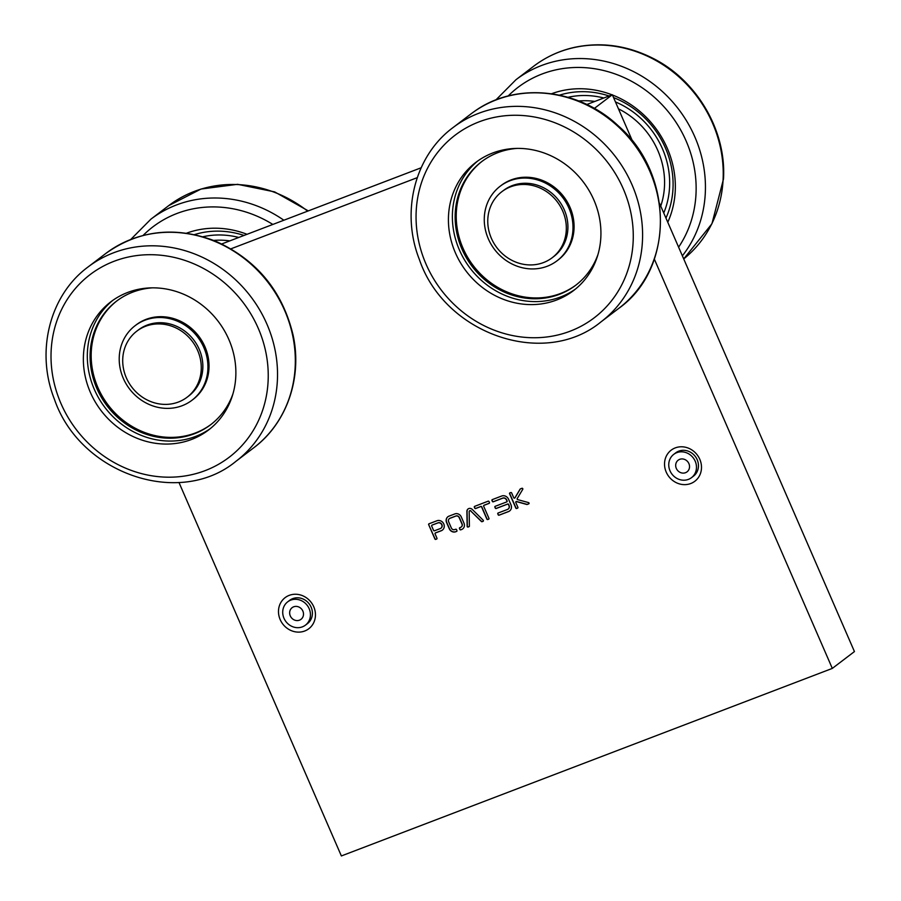 <?xml version="1.0" encoding="UTF-8"?>
<svg xmlns="http://www.w3.org/2000/svg" width="901" height="901" viewBox="0 0 901 901"><rect width="100%" height="100%" fill="white"/><g stroke="black" fill="none" stroke-linecap="round" stroke-linejoin="round"><path stroke-width="1.35" d="M557.708 252.483A41.514 37.932 -127.3 0 0 554.565 198.535A41.514 37.932 -127.3 0 0 501.913 191.643A41.514 37.932 -127.3 0 0 496.856 247.651A41.514 37.932 -127.3 0 0 552.189 257.742A41.514 37.932 -127.3 0 0 557.708 252.483M552.189 257.742L553.766 256.537A41.514 37.932 -127.3 0 0 559.296 251.289A41.514 37.932 -127.3 0 0 556.142 197.33A41.514 37.932 -127.3 0 0 503.501 190.449L501.913 191.643M522.175 267.71A46.897 42.843 -127.3 0 0 557.021 260.817A46.897 42.843 -127.3 0 0 562.731 197.556A46.897 42.843 -127.3 0 0 500.246 186.169A46.897 42.843 -127.3 0 0 485.921 231.951A46.897 42.843 -127.3 0 0 522.175 267.71M178.972 482.474L341.366 855.95L832.31 668.407L654.34 259.116M417.242 177.655L230.926 248.822M470.806 511.047L481.416 521.51A0.687 0.619 -127.3 0 0 482.114 521.679L483.049 521.319A0.687 0.619 -127.3 0 0 483.206 520.237L472.361 509.504A3.424 3.12 -127.3 0 0 466.898 511.509L467.157 526.375A0.687 0.619 -127.3 0 0 468.07 527.04L469.004 526.691A0.687 0.619 -127.3 0 0 469.387 526.105L469.173 511.655A1.025 0.935 52.7 0 1 470.806 511.047L481.573 521.397A0.687 0.619 -127.3 0 0 482.272 521.555L483.206 521.206A0.687 0.619 -127.3 0 0 483.263 521.172M488.162 501.181L474.658 506.351A0.687 0.619 -127.3 0 0 474.343 507.195L474.748 508.13A0.687 0.619 -127.3 0 0 475.604 508.536L480.74 506.565A0.687 0.619 52.7 0 1 481.607 506.97L486.889 519.122A0.687 0.619 -127.3 0 0 487.745 519.528L488.635 519.19A0.687 0.619 -127.3 0 0 488.95 518.345L483.657 506.182A0.687 0.619 52.7 0 1 483.972 505.337L489.119 503.366A0.687 0.619 -127.3 0 0 489.434 502.521L489.029 501.587A0.687 0.619 -127.3 0 0 488.162 501.181M497.791 513.874L498.197 514.809A0.687 0.619 -127.3 0 0 499.053 515.203L508.457 511.61A5.474 5.001 -127.3 0 0 510.991 504.83L508.547 499.222A5.474 5.001 -127.3 0 0 501.677 496.023L492.284 499.616A0.687 0.619 -127.3 0 0 491.957 500.46L492.374 501.395A0.687 0.619 -127.3 0 0 493.23 501.801L502.623 498.208A3.075 2.816 52.7 0 1 506.486 499.999L506.97 501.091A0.687 0.619 52.7 0 1 506.644 501.947L495.19 506.317A0.687 0.619 -127.3 0 0 494.874 507.173L495.28 508.108A0.687 0.619 -127.3 0 0 496.147 508.502L507.601 504.121A0.687 0.619 52.7 0 1 508.457 504.526L508.93 505.619A3.075 2.816 52.7 0 1 507.511 509.437L498.107 513.018A0.687 0.619 -127.3 0 0 497.791 513.874L498.354 514.685A0.687 0.619 -127.3 0 0 499.21 515.09L508.615 511.498A5.474 5.001 -127.3 0 0 509.673 510.923M456.616 531.421A0.687 0.619 -127.3 0 0 456.931 530.576L456.525 529.642A0.687 0.619 -127.3 0 0 455.669 529.236L454.701 529.608A2.737 2.5 52.7 0 1 451.401 528.11L448.585 521.611A2.737 2.5 52.7 0 1 449.813 518.379L455.872 516.07A2.737 2.5 52.7 0 1 459.161 517.568L461.988 524.067A2.737 2.5 52.7 0 1 460.749 527.299L459.78 527.671A0.687 0.619 -127.3 0 0 459.465 528.515L459.87 529.45A0.687 0.619 -127.3 0 0 460.726 529.844L461.774 529.45A5.124 4.685 -127.3 0 0 464.083 523.391L461.166 516.678A5.124 4.685 -127.3 0 0 454.994 513.863L448.799 516.228A5.124 4.685 -127.3 0 0 446.479 522.287L449.396 529A5.124 4.685 -127.3 0 0 455.579 531.815L456.773 531.297A0.687 0.619 -127.3 0 0 456.83 531.275M522.771 489.288A0.687 0.619 -127.3 0 0 521.949 488.286L520.418 488.871A0.687 0.619 -127.3 0 0 520.125 489.108L514.876 497.893A0.687 0.619 52.7 0 1 513.728 497.735L511.644 492.948A0.687 0.619 -127.3 0 0 510.788 492.543L509.898 492.881A0.687 0.619 -127.3 0 0 509.583 493.725L515.822 508.074A0.687 0.619 -127.3 0 0 516.678 508.479L517.557 508.141A0.687 0.619 -127.3 0 0 517.884 507.286L515.789 502.499A0.687 0.619 52.7 0 1 516.498 501.632L526.803 504.47A0.687 0.619 -127.3 0 0 527.198 504.459L528.718 503.873A0.687 0.619 -127.3 0 0 528.572 502.612L517.658 499.605A0.687 0.619 52.7 0 1 517.219 498.58L522.771 489.288M428.662 524.641L434.901 538.989A0.687 0.619 -127.3 0 0 435.757 539.384L436.647 539.046A0.687 0.619 -127.3 0 0 436.962 538.201L435.059 533.831A0.687 0.619 52.7 0 1 435.374 532.987L441.253 530.745A5.474 5.001 -127.3 0 0 443.461 523.323A5.474 5.001 -127.3 0 0 436.917 520.767L428.989 523.796A0.687 0.619 -127.3 0 0 428.662 524.641L435.059 538.866A0.687 0.619 -127.3 0 0 435.926 539.271L436.805 538.933A0.687 0.619 -127.3 0 0 436.861 538.899M313.762 606.778A19.54 17.851 -127.3 0 0 281.867 600.956A19.54 17.851 -127.3 0 0 295.291 631.826A19.54 17.851 -127.3 0 0 313.762 606.778M699.795 459.296A19.54 17.851 -127.3 0 0 667.911 453.485A19.54 17.851 -127.3 0 0 681.325 484.344A19.54 17.851 -127.3 0 0 699.795 459.296M557.021 260.817L558.102 259.995A46.897 42.843 -127.3 0 0 563.812 196.733A46.897 42.843 -127.3 0 0 501.328 185.347L500.246 186.169M832.31 668.407L854.441 651.569L659.487 203.209M594.345 108.424L612.331 94.74L632.513 141.153M221.759 243.957L421.15 167.777M586.81 104.493L612.331 94.74M469.601 510.844A1.025 0.935 52.7 0 1 470.964 510.935M468.148 508.93A3.424 3.12 -127.3 0 0 467.067 511.385L467.315 526.252A0.687 0.619 -127.3 0 0 468.227 526.927L469.162 526.567A0.687 0.619 -127.3 0 0 469.218 526.544M483.916 505.36A0.687 0.619 52.7 0 1 484.13 505.213L489.277 503.254A0.687 0.619 -127.3 0 0 489.333 503.22M474.602 506.373A0.687 0.619 -127.3 0 0 474.5 507.072L474.906 508.006A0.687 0.619 -127.3 0 0 475.762 508.412L480.897 506.452A0.687 0.619 52.7 0 1 481.765 506.846L487.047 519.01A0.687 0.619 -127.3 0 0 487.903 519.404L488.792 519.066A0.687 0.619 -127.3 0 0 488.849 519.044M498.05 513.052A0.687 0.619 -127.3 0 0 497.949 513.75M495.133 506.351A0.687 0.619 -127.3 0 0 495.032 507.049L495.437 507.984A0.687 0.619 -127.3 0 0 496.305 508.378L507.759 504.008A0.687 0.619 52.7 0 1 508.615 504.402L509.088 505.495A3.075 2.816 52.7 0 1 508.232 509.02M492.216 499.638A0.687 0.619 -127.3 0 0 492.115 500.348L492.532 501.283A0.687 0.619 -127.3 0 0 493.388 501.677L502.781 498.084A3.075 2.816 52.7 0 1 506.644 499.886L507.128 500.979A0.687 0.619 52.7 0 1 506.869 501.801M447.955 516.701A5.124 4.685 -127.3 0 0 446.637 522.175L449.554 528.876A5.124 4.685 -127.3 0 0 455.737 531.703L456.773 531.297M459.724 527.693A0.687 0.619 -127.3 0 0 459.623 528.391L460.028 529.326A0.687 0.619 -127.3 0 0 460.884 529.732L461.774 529.45M461.931 529.326A5.124 4.685 -127.3 0 0 462.765 528.853M449.408 518.604A2.737 2.5 52.7 0 1 449.971 518.255L456.03 515.946A2.737 2.5 52.7 0 1 459.319 517.456L462.145 523.943A2.737 2.5 52.7 0 1 461.312 526.95M516.048 501.677A0.687 0.619 52.7 0 1 516.656 501.508L526.961 504.357A0.687 0.619 -127.3 0 0 527.355 504.335L528.887 503.749A0.687 0.619 -127.3 0 0 528.943 503.727M509.842 492.915A0.687 0.619 -127.3 0 0 509.741 493.613L515.98 507.95A0.687 0.619 -127.3 0 0 516.836 508.355L517.715 508.018A0.687 0.619 -127.3 0 0 517.782 507.995M520.35 488.894A0.687 0.619 -127.3 0 0 520.282 488.995L515.034 497.78A0.687 0.619 52.7 0 1 514.798 497.994M428.921 523.819A0.687 0.619 -127.3 0 0 428.831 524.528M435.318 533.009A0.687 0.619 52.7 0 1 435.532 532.863L441.411 530.621A5.474 5.001 -127.3 0 0 442.47 530.047M305.45 625.148L307.421 623.65A14.653 13.391 -127.3 0 0 311.138 607.173A14.653 13.391 -127.3 0 0 289.683 600.314L287.712 601.823A14.653 13.391 -127.3 0 0 285.921 621.589A14.653 13.391 -127.3 0 0 305.45 625.148A14.653 13.391 -127.3 0 0 309.167 608.682A14.653 13.391 -127.3 0 0 287.712 601.823M691.484 477.676L693.466 476.167A14.653 13.391 -127.3 0 0 697.183 459.701A14.653 13.391 -127.3 0 0 675.716 452.843L673.745 454.352A14.653 13.391 -127.3 0 0 671.955 474.117A14.653 13.391 -127.3 0 0 691.484 477.676A14.653 13.391 -127.3 0 0 695.2 461.199A14.653 13.391 -127.3 0 0 673.745 454.352M482.159 161.268A77.666 70.954 -127.3 0 0 459.071 237.031A77.666 70.954 -127.3 0 0 519.032 295.911A77.666 70.954 -127.3 0 0 576.19 284.896M441.028 528.144A3.075 2.816 -127.3 0 0 438.021 522.828L432.142 525.069A0.687 0.619 -127.3 0 0 431.928 525.215M517.343 148.383A77.666 70.954 -127.3 0 0 481.618 161.673A77.666 70.954 -127.3 0 0 457.888 237.492A77.666 70.954 -127.3 0 0 517.94 296.733A77.666 70.954 -127.3 0 0 575.649 285.313A77.666 70.954 -127.3 0 0 597.994 254.42M431.984 525.193A0.687 0.619 -127.3 0 0 431.669 526.038L433.572 530.407A0.687 0.619 -127.3 0 0 434.428 530.802L440.307 528.56A3.075 2.816 -127.3 0 0 441.546 524.382A3.075 2.816 -127.3 0 0 437.863 522.952L432.142 525.069M302.871 611.081A7.332 6.69 52.7 0 1 301.013 619.314A7.332 6.69 52.7 0 1 291.248 617.534A7.332 6.69 52.7 0 1 292.138 607.657A7.332 6.69 52.7 0 1 302.871 611.081M688.905 463.61A7.332 6.69 52.7 0 1 687.046 471.842A7.332 6.69 52.7 0 1 677.282 470.063A7.332 6.69 52.7 0 1 678.183 460.186A7.332 6.69 52.7 0 1 688.905 463.61M575.412 289.108A80.594 73.623 52.7 0 1 470.029 268.059A80.594 73.623 52.7 0 1 477.89 160.885M478.183 160.682A80.594 73.623 52.7 0 1 584.208 183.173A80.594 73.623 52.7 0 1 573.464 290.651A80.594 73.623 52.7 0 1 466.076 271.066A80.594 73.623 52.7 0 1 475.886 162.349A80.594 73.623 52.7 0 1 478.183 160.682M213.672 240.421A77.666 70.954 52.7 0 1 229.778 240.882M578.724 100.968A77.666 70.954 52.7 0 1 594.84 101.43M618.458 108.83A77.666 70.954 52.7 0 1 660.748 206.092M244.025 235.443A87.926 80.324 -127.3 0 0 194.47 234.609M665.952 218.076A87.926 80.324 -127.3 0 0 672.991 188.624A87.926 80.324 -127.3 0 0 613.581 97.612M609.076 95.99A87.926 80.324 -127.3 0 0 559.521 95.157M247.02 234.294A92.803 84.784 -127.3 0 0 186.518 233.201M667.776 222.243A92.803 84.784 -127.3 0 0 675.232 191.08A92.803 84.784 -127.3 0 0 612.432 94.977M612.083 94.842A92.803 84.784 -127.3 0 0 551.581 93.738M182.633 293.816A80.594 73.623 52.7 0 1 234.451 357.629A80.594 73.623 52.7 0 1 208.413 430.104A80.594 73.623 52.7 0 1 101.013 410.529A80.594 73.623 52.7 0 1 110.834 301.812A80.594 73.623 52.7 0 1 182.633 293.816M210.361 428.572A80.594 73.623 52.7 0 1 104.966 407.522A80.594 73.623 52.7 0 1 112.839 300.337M152.292 287.847A77.666 70.954 -127.3 0 0 116.556 301.137A77.666 70.954 -127.3 0 0 97.815 390.561A77.666 70.954 -127.3 0 0 210.586 424.765A77.666 70.954 -127.3 0 0 232.942 393.883M117.107 300.72A77.666 70.954 -127.3 0 0 98.896 389.739A77.666 70.954 -127.3 0 0 211.127 424.348M191.958 400.269L193.051 399.447A46.897 42.843 -127.3 0 0 198.761 336.197A46.897 42.843 -127.3 0 0 136.276 324.799L135.184 325.633A46.897 42.843 -127.3 0 0 123.876 379.625A46.897 42.843 -127.3 0 0 191.958 400.269A46.897 42.843 -127.3 0 0 197.668 337.019A46.897 42.843 -127.3 0 0 135.184 325.633M187.126 397.206L188.714 396.001A41.514 37.932 -127.3 0 0 193.76 339.992A41.514 37.932 -127.3 0 0 138.439 329.901L136.862 331.106A41.514 37.932 -127.3 0 0 125.25 375.075A41.514 37.932 -127.3 0 0 187.126 397.206A41.514 37.932 -127.3 0 0 192.183 341.197A41.514 37.932 -127.3 0 0 136.862 331.106M458.463 132.751A114.787 104.865 52.7 0 1 632.333 221.488A114.787 104.865 52.7 0 1 483.24 325.261A114.787 104.865 52.7 0 1 458.463 132.751M456.604 124.969A122.119 111.555 52.7 0 1 617.253 159.049A122.119 111.555 52.7 0 1 600.978 321.894C544.215 368.723 444.824 334.215 419.449 259.702C400.517 212.073 414.674 155.794 453.124 127.503A122.119 111.555 52.7 0 1 456.604 124.969M453.124 127.503L470.919 113.965A122.119 111.555 52.7 0 1 474.388 111.442A122.119 111.555 52.7 0 1 635.047 145.523A122.119 111.555 52.7 0 1 618.762 308.367L600.978 321.894M202.95 236.749A83.038 75.864 52.7 0 1 238.754 237.459M568.013 97.297A83.038 75.864 52.7 0 1 603.816 97.995M615.451 101.926A83.038 75.864 52.7 0 1 663.744 212.985M214.641 241.322A122.119 111.555 52.7 0 1 293.163 337.999A122.119 111.555 52.7 0 1 253.71 447.82C286.721 423.279 302.443 377.992 293.118 335.206C282.497 291 256.571 259.634 215.35 241.096C175.368 225.892 138.867 230.003 105.856 253.429A122.119 111.555 52.7 0 1 214.641 241.322M272.834 224.439A114.787 104.865 -127.3 0 0 143.079 235.465M678.611 247.178A114.787 104.865 -127.3 0 0 696 194.008A114.787 104.865 -127.3 0 0 629.923 80.426A114.787 104.865 -127.3 0 0 508.141 96.002M235.916 461.346C179.164 508.187 79.761 473.678 54.387 399.166C35.466 351.536 49.611 295.246 88.073 266.955A122.119 111.555 52.7 0 1 196.857 254.848A122.119 111.555 52.7 0 1 275.368 351.536A122.119 111.555 52.7 0 1 235.916 461.346L253.71 447.82M283.86 220.227A122.119 111.555 -127.3 0 0 150.929 219.146L130.78 239.429M682.372 255.828A122.119 111.555 -127.3 0 0 705.292 193.186A122.119 111.555 -127.3 0 0 641.591 76.044A122.119 111.555 -127.3 0 0 515.991 79.693L495.843 99.977M192.397 263.205A114.787 104.865 52.7 0 1 232.909 454.273A114.787 104.865 52.7 0 1 53.564 380.391A114.787 104.865 52.7 0 1 192.397 263.205M307.658 211.138A122.119 111.555 -127.3 0 0 168.724 205.619L150.929 219.146M533.775 66.156C545.995 56.921 559.679 50.625 574.838 47.28C601.384 41.806 627.389 45.455 652.831 58.261C696.912 80.234 726.544 130.803 723.48 179.04L711.936 223.763L683.713 258.925A122.119 111.555 -127.3 0 0 723.086 179.648A122.119 111.555 -127.3 0 0 659.386 62.507A122.119 111.555 -127.3 0 0 533.775 66.156L515.991 79.693M474.061 111.668L474.433 111.409C515.654 81.574 578.645 88.152 618.39 125.949C674.027 174.039 674.59 268.903 618.762 308.367M88.073 266.955L105.856 253.429M308.3 210.89L274.625 191.879L237.594 184.322L201.013 189.041L168.724 205.619"/></g></svg>
